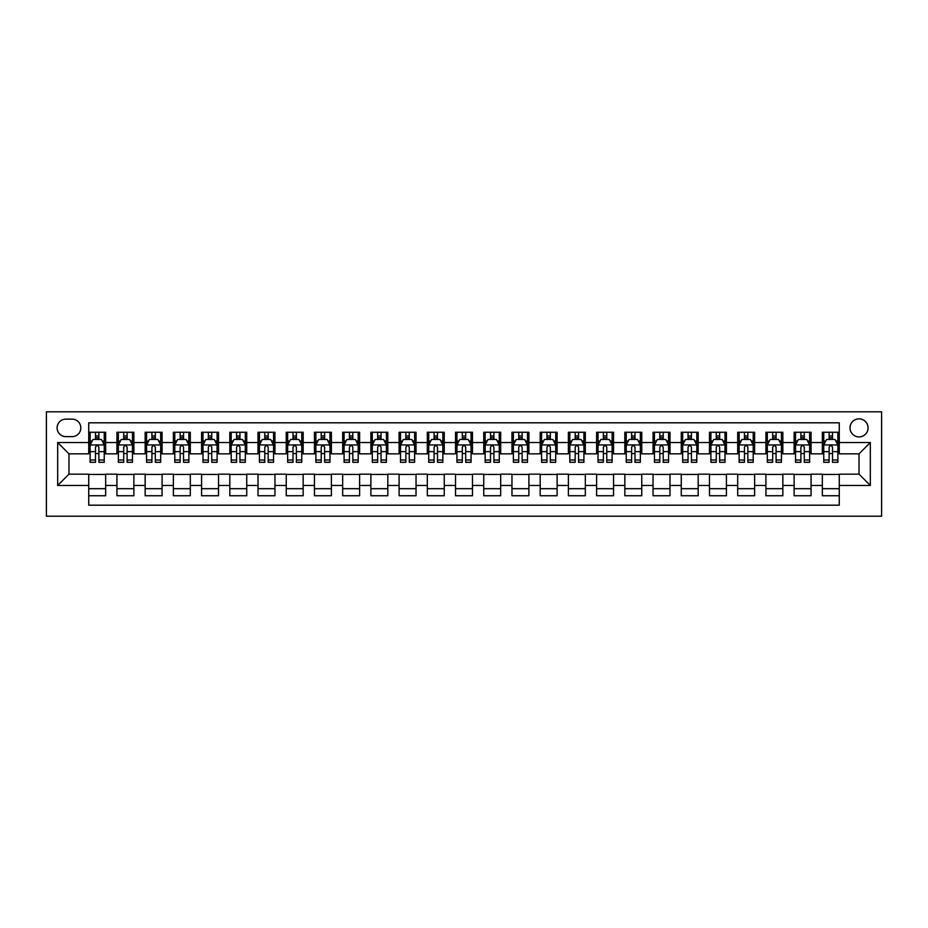 <?xml version="1.0" encoding="UTF-8"?>
<svg xmlns="http://www.w3.org/2000/svg" width="928" height="928" viewBox="0 0 928 928"><rect width="100%" height="100%" fill="white"/><g stroke="black" fill="none" stroke-linecap="round" stroke-linejoin="round"><path stroke-width="1.39" d="M859.026 418.853A9.025 9.025 0 0 0 850.002 427.878A9.025 9.025 0 0 0 859.026 436.914A9.025 9.025 0 0 0 868.051 427.878A9.025 9.025 0 0 0 859.026 418.853M46.4 516.2L881.6 516.2L881.6 411.8L46.4 411.8L46.4 516.2M839.272 432.262L822.347 432.262L822.347 442.552L811.06 442.552L811.06 453.838L822.347 453.838L822.347 442.552M811.06 442.552L811.06 432.262L794.124 432.262L794.124 442.552L782.838 442.552L782.838 453.838L794.124 453.838L794.124 442.552M782.838 442.552L782.838 432.262L765.913 432.262L765.913 442.552L754.626 442.552L754.626 453.838L765.913 453.838L765.913 442.552M754.626 442.552L754.626 432.262L737.702 432.262L737.702 442.552L726.415 442.552L726.415 453.838L737.702 453.838L737.702 442.552M726.415 442.552L726.415 432.262L709.479 432.262L709.479 442.552L698.192 442.552L698.192 453.838L709.479 453.838L709.479 442.552M698.192 442.552L698.192 432.262L681.268 432.262L681.268 442.552L669.981 442.552L669.981 453.838L681.268 453.838L681.268 442.552M669.981 442.552L669.981 432.262L653.045 432.262L653.045 442.552L641.758 442.552L641.758 453.838L653.045 453.838L653.045 442.552M641.758 442.552L641.758 432.262L624.834 432.262L624.834 442.552L613.547 442.552L613.547 453.838L624.834 453.838L624.834 442.552M613.547 442.552L613.547 432.262L596.611 432.262L596.611 442.552L585.324 442.552L585.324 453.838L596.611 453.838L596.611 442.552M585.324 442.552L585.324 432.262L568.4 432.262L568.4 442.552L557.113 442.552L557.113 453.838L568.4 453.838L568.4 442.552M557.113 442.552L557.113 432.262L540.189 432.262L540.189 442.552L528.902 442.552L528.902 453.838L540.189 453.838L540.189 442.552M528.902 442.552L528.902 432.262L511.966 432.262L511.966 442.552L500.679 442.552L500.679 453.838L511.966 453.838L511.966 442.552M500.679 442.552L500.679 432.262L483.755 432.262L483.755 442.552L472.468 442.552L472.468 453.838L483.755 453.838L483.755 442.552M472.468 442.552L472.468 432.262L455.532 432.262L455.532 442.552L444.245 442.552L444.245 453.838L455.532 453.838L455.532 442.552M444.245 442.552L444.245 432.262L427.321 432.262L427.321 442.552L416.034 442.552L416.034 453.838L427.321 453.838L427.321 442.552M416.034 442.552L416.034 432.262L399.098 432.262L399.098 442.552L387.811 442.552L387.811 453.838L399.098 453.838L399.098 442.552M387.811 442.552L387.811 432.262L370.887 432.262L370.887 442.552L359.6 442.552L359.6 453.838L370.887 453.838L370.887 442.552M359.6 442.552L359.6 432.262L342.676 432.262L342.676 442.552L331.389 442.552L331.389 453.838L342.676 453.838L342.676 442.552M331.389 442.552L331.389 432.262L314.453 432.262L314.453 442.552L303.166 442.552L303.166 453.838L314.453 453.838L314.453 442.552M303.166 442.552L303.166 432.262L286.242 432.262L286.242 442.552L274.955 442.552L274.955 453.838L286.242 453.838L286.242 442.552M274.955 442.552L274.955 432.262L258.019 432.262L258.019 442.552L246.732 442.552L246.732 453.838L258.019 453.838L258.019 442.552M246.732 442.552L246.732 432.262L229.808 432.262L229.808 442.552L218.521 442.552L218.521 453.838L229.808 453.838L229.808 442.552M218.521 442.552L218.521 432.262L201.585 432.262L201.585 442.552L190.298 442.552L190.298 453.838L201.585 453.838L201.585 442.552M190.298 442.552L190.298 432.262L173.374 432.262L173.374 442.552L162.087 442.552L162.087 453.838L173.374 453.838L173.374 442.552M162.087 442.552L162.087 432.262L145.162 432.262L145.162 442.552L133.876 442.552L133.876 453.838L145.162 453.838L145.162 442.552M133.876 442.552L133.876 432.262L116.94 432.262L116.94 453.838L105.653 453.838L105.653 432.262L88.728 432.262M88.728 495.738L105.653 495.738L105.653 474.162L116.94 474.162L116.94 495.738L133.876 495.738L133.876 474.162L145.162 474.162L145.162 485.448L133.876 485.448M145.162 485.448L145.162 495.738L162.087 495.738L162.087 474.162L173.374 474.162L173.374 485.448L162.087 485.448M173.374 485.448L173.374 495.738L190.298 495.738L190.298 474.162L201.585 474.162L201.585 485.448L190.298 485.448M201.585 485.448L201.585 495.738L218.521 495.738L218.521 474.162L229.808 474.162L229.808 485.448L218.521 485.448M229.808 485.448L229.808 495.738L246.732 495.738L246.732 474.162L258.019 474.162L258.019 485.448L246.732 485.448M258.019 485.448L258.019 495.738L274.955 495.738L274.955 474.162L286.242 474.162L286.242 485.448L274.955 485.448M286.242 485.448L286.242 495.738L303.166 495.738L303.166 474.162L314.453 474.162L314.453 485.448L303.166 485.448M314.453 485.448L314.453 495.738L331.389 495.738L331.389 474.162L342.676 474.162L342.676 485.448L331.389 485.448M342.676 485.448L342.676 495.738L359.6 495.738L359.6 474.162L370.887 474.162L370.887 485.448L359.6 485.448M370.887 485.448L370.887 495.738L387.811 495.738L387.811 474.162L399.098 474.162L399.098 485.448L387.811 485.448M399.098 485.448L399.098 495.738L416.034 495.738L416.034 474.162L427.321 474.162L427.321 485.448L416.034 485.448M427.321 485.448L427.321 495.738L444.245 495.738L444.245 474.162L455.532 474.162L455.532 485.448L444.245 485.448M455.532 485.448L455.532 495.738L472.468 495.738L472.468 474.162L483.755 474.162L483.755 485.448L472.468 485.448M483.755 485.448L483.755 495.738L500.679 495.738L500.679 474.162L511.966 474.162L511.966 485.448L500.679 485.448M511.966 485.448L511.966 495.738L528.902 495.738L528.902 474.162L540.189 474.162L540.189 485.448L528.902 485.448M540.189 485.448L540.189 495.738L557.113 495.738L557.113 474.162L568.4 474.162L568.4 485.448L557.113 485.448M568.4 485.448L568.4 495.738L585.324 495.738L585.324 474.162L596.611 474.162L596.611 485.448L585.324 485.448M596.611 485.448L596.611 495.738L613.547 495.738L613.547 474.162L624.834 474.162L624.834 485.448L613.547 485.448M624.834 485.448L624.834 495.738L641.758 495.738L641.758 474.162L653.045 474.162L653.045 485.448L641.758 485.448M653.045 485.448L653.045 495.738L669.981 495.738L669.981 474.162L681.268 474.162L681.268 485.448L669.981 485.448M681.268 485.448L681.268 495.738L698.192 495.738L698.192 474.162L709.479 474.162L709.479 485.448L698.192 485.448M709.479 485.448L709.479 495.738L726.415 495.738L726.415 474.162L737.702 474.162L737.702 485.448L726.415 485.448M737.702 485.448L737.702 495.738L754.626 495.738L754.626 474.162L765.913 474.162L765.913 485.448L754.626 485.448M765.913 485.448L765.913 495.738L782.838 495.738L782.838 474.162L794.124 474.162L794.124 485.448L782.838 485.448M794.124 485.448L794.124 495.738L811.06 495.738L811.06 474.162L822.347 474.162L822.347 485.448L811.06 485.448M65.865 436.636L72.082 436.636A8.746 8.746 0 0 0 80.829 427.878A8.746 8.746 0 0 0 72.082 419.131L65.865 419.131A8.746 8.746 0 0 0 57.118 427.878A8.746 8.746 0 0 0 65.865 436.636M839.272 442.552L839.272 422.808L88.728 422.808L88.728 453.838L68.974 453.838L68.974 474.162L88.728 474.162L88.728 505.192L839.272 505.192L839.272 474.162L859.026 474.162L859.026 453.838L839.272 453.838L839.272 442.552L870.313 442.552L870.313 485.448L839.272 485.448M88.728 485.448L57.687 485.448L57.687 442.552L88.728 442.552M822.347 485.448L822.347 495.738L839.272 495.738M88.728 439.315L90.132 439.315M95.491 439.315L98.878 439.315M104.238 439.315L105.653 439.315M88.728 453.56L90.132 453.56M95.491 453.56L98.878 453.56M104.238 453.56L105.653 453.56M88.728 474.44L105.653 474.44M88.728 488.685L105.653 488.685M116.94 453.56L118.355 453.56M123.714 453.56L127.101 453.56M132.46 453.56L133.876 453.56M116.94 439.315L118.355 439.315M123.714 439.315L127.101 439.315M132.46 439.315L133.876 439.315M116.94 474.44L133.876 474.44M116.94 488.685L133.876 488.685M145.162 474.44L162.087 474.44M145.162 488.685L162.087 488.685M145.162 439.315L146.566 439.315M151.925 439.315L155.312 439.315M160.672 439.315L162.087 439.315M145.162 453.56L146.566 453.56M151.925 453.56L155.312 453.56M160.672 453.56L162.087 453.56M173.374 474.44L190.298 474.44M173.374 488.685L190.298 488.685M173.374 439.315L174.789 439.315M180.148 439.315L183.535 439.315M188.894 439.315L190.298 439.315M173.374 453.56L174.789 453.56M180.148 453.56L183.535 453.56M188.894 453.56L190.298 453.56M201.585 474.44L218.521 474.44M201.585 488.685L218.521 488.685M201.585 439.315L203 439.315M208.359 439.315L211.746 439.315M217.106 439.315L218.521 439.315M201.585 453.56L203 453.56M208.359 453.56L211.746 453.56M217.106 453.56L218.521 453.56M229.808 474.44L246.732 474.44M229.808 488.685L246.732 488.685M229.808 439.315L231.211 439.315M236.582 439.315L239.958 439.315M245.328 439.315L246.732 439.315M229.808 453.56L231.211 453.56M236.582 453.56L239.958 453.56M245.328 453.56L246.732 453.56M258.019 474.44L274.955 474.44M258.019 488.685L274.955 488.685M258.019 439.315L259.434 439.315M264.793 439.315L268.18 439.315M273.54 439.315L274.955 439.315M258.019 453.56L259.434 453.56M264.793 453.56L268.18 453.56M273.54 453.56L274.955 453.56M286.242 474.44L303.166 474.44M286.242 488.685L303.166 488.685M286.242 439.315L287.645 439.315M293.004 439.315L296.392 439.315M301.762 439.315L303.166 439.315M286.242 453.56L287.645 453.56M293.004 453.56L296.392 453.56M301.762 453.56L303.166 453.56M314.453 474.44L331.389 474.44M314.453 488.685L331.389 488.685M314.453 439.315L315.868 439.315M321.227 439.315L324.614 439.315M329.974 439.315L331.389 439.315M314.453 453.56L315.868 453.56M321.227 453.56L324.614 453.56M329.974 453.56L331.389 453.56M342.676 474.44L359.6 474.44M342.676 488.685L359.6 488.685M342.676 439.315L344.079 439.315M349.438 439.315L352.826 439.315M358.185 439.315L359.6 439.315M342.676 453.56L344.079 453.56M349.438 453.56L352.826 453.56M358.185 453.56L359.6 453.56M370.887 474.44L387.811 474.44M370.887 488.685L387.811 488.685M370.887 439.315L372.302 439.315M377.661 439.315L381.048 439.315M386.408 439.315L387.811 439.315M370.887 453.56L372.302 453.56M377.661 453.56L381.048 453.56M386.408 453.56L387.811 453.56M399.098 474.44L416.034 474.44M399.098 488.685L416.034 488.685M399.098 439.315L400.513 439.315M405.872 439.315L409.26 439.315M414.619 439.315L416.034 439.315M399.098 453.56L400.513 453.56M405.872 453.56L409.26 453.56M414.619 453.56L416.034 453.56M427.321 474.44L444.245 474.44M427.321 488.685L444.245 488.685M427.321 439.315L428.724 439.315M434.095 439.315L437.482 439.315M442.842 439.315L444.245 439.315M427.321 453.56L428.724 453.56M434.095 453.56L437.482 453.56M442.842 453.56L444.245 453.56M455.532 474.44L472.468 474.44M455.532 488.685L472.468 488.685M455.532 439.315L456.947 439.315M462.306 439.315L465.694 439.315M471.053 439.315L472.468 439.315M455.532 453.56L456.947 453.56M462.306 453.56L465.694 453.56M471.053 453.56L472.468 453.56M483.755 474.44L500.679 474.44M483.755 488.685L500.679 488.685M483.755 439.315L485.158 439.315M490.518 439.315L493.905 439.315M499.276 439.315L500.679 439.315M483.755 453.56L485.158 453.56M490.518 453.56L493.905 453.56M499.276 453.56L500.679 453.56M511.966 474.44L528.902 474.44M511.966 488.685L528.902 488.685M511.966 439.315L513.381 439.315M518.74 439.315L522.128 439.315M527.487 439.315L528.902 439.315M511.966 453.56L513.381 453.56M518.74 453.56L522.128 453.56M527.487 453.56L528.902 453.56M540.189 474.44L557.113 474.44M540.189 488.685L557.113 488.685M540.189 439.315L541.592 439.315M546.952 439.315L550.339 439.315M555.698 439.315L557.113 439.315M540.189 453.56L541.592 453.56M546.952 453.56L550.339 453.56M555.698 453.56L557.113 453.56M568.4 474.44L585.324 474.44M568.4 488.685L585.324 488.685M568.4 439.315L569.815 439.315M575.174 439.315L578.562 439.315M583.921 439.315L585.324 439.315M568.4 453.56L569.815 453.56M575.174 453.56L578.562 453.56M583.921 453.56L585.324 453.56M596.611 474.44L613.547 474.44M596.611 488.685L613.547 488.685M596.611 439.315L598.026 439.315M603.386 439.315L606.773 439.315M612.132 439.315L613.547 439.315M596.611 453.56L598.026 453.56M603.386 453.56L606.773 453.56M612.132 453.56L613.547 453.56M624.834 474.44L641.758 474.44M624.834 488.685L641.758 488.685M624.834 439.315L626.238 439.315M631.608 439.315L634.996 439.315M640.355 439.315L641.758 439.315M624.834 453.56L626.238 453.56M631.608 453.56L634.996 453.56M640.355 453.56L641.758 453.56M653.045 474.44L669.981 474.44M653.045 488.685L669.981 488.685M653.045 439.315L654.46 439.315M659.82 439.315L663.207 439.315M668.566 439.315L669.981 439.315M653.045 453.56L654.46 453.56M659.82 453.56L663.207 453.56M668.566 453.56L669.981 453.56M681.268 474.44L698.192 474.44M681.268 488.685L698.192 488.685M681.268 439.315L682.672 439.315M688.042 439.315L691.418 439.315M696.789 439.315L698.192 439.315M681.268 453.56L682.672 453.56M688.042 453.56L691.418 453.56M696.789 453.56L698.192 453.56M709.479 474.44L726.415 474.44M709.479 488.685L726.415 488.685M709.479 439.315L710.894 439.315M716.254 439.315L719.641 439.315M725 439.315L726.415 439.315M709.479 453.56L710.894 453.56M716.254 453.56L719.641 453.56M725 453.56L726.415 453.56M737.702 474.44L754.626 474.44M737.702 488.685L754.626 488.685M737.702 439.315L739.106 439.315M744.465 439.315L747.852 439.315M753.211 439.315L754.626 439.315M737.702 453.56L739.106 453.56M744.465 453.56L747.852 453.56M753.211 453.56L754.626 453.56M765.913 474.44L782.838 474.44M765.913 488.685L782.838 488.685M765.913 439.315L767.328 439.315M772.688 439.315L776.075 439.315M781.434 439.315L782.838 439.315M765.913 453.56L767.328 453.56M772.688 453.56L776.075 453.56M781.434 453.56L782.838 453.56M794.124 474.44L811.06 474.44M794.124 488.685L811.06 488.685M794.124 439.315L795.54 439.315M800.899 439.315L804.286 439.315M809.645 439.315L811.06 439.315M794.124 453.56L795.54 453.56M800.899 453.56L804.286 453.56M809.645 453.56L811.06 453.56M822.347 474.44L839.272 474.44M822.347 488.685L839.272 488.685M822.347 439.315L823.762 439.315M829.122 439.315L832.509 439.315M837.868 439.315L839.272 439.315M822.347 453.56L823.762 453.56M829.122 453.56L832.509 453.56M837.868 453.56L839.272 453.56M68.974 453.838L57.687 442.552M68.974 474.162L57.687 485.448M870.313 442.552L859.026 453.838M870.313 485.448L859.026 474.162M98.878 435.928L95.491 435.928M104.238 460.01L98.878 460.01L98.878 462.306L104.238 462.306L104.238 445.092L101.419 439.454L92.962 439.454L90.132 445.092L90.132 462.306L95.491 462.306L95.491 460.01L90.132 460.01M90.132 445.092L90.132 432.262M104.238 445.092L104.238 432.262M95.491 439.454L95.491 432.262M98.878 432.262L98.878 439.454M98.878 460.01L98.878 447.215C97.753 445.034 96.628 445.034 95.491 447.215L95.491 460.01M127.101 435.928L123.714 435.928M132.46 460.01L127.101 460.01L127.101 462.306L132.46 462.306L132.46 445.092L129.642 439.454L121.174 439.454L118.355 445.092L118.355 462.306L123.714 462.306L123.714 460.01L118.355 460.01M118.355 445.092L118.355 432.262M132.46 445.092L132.46 432.262M123.714 439.454L123.714 432.262M127.101 432.262L127.101 439.454M127.101 460.01L127.101 447.215C125.976 445.034 124.839 445.034 123.714 447.215L123.714 460.01M155.312 435.928L151.925 435.928M160.672 460.01L155.312 460.01L155.312 462.306L160.672 462.306L160.672 445.092L157.853 439.454L149.385 439.454L146.566 445.092L146.566 462.306L151.925 462.306L151.925 460.01L146.566 460.01M146.566 445.092L146.566 432.262M160.672 445.092L160.672 432.262M151.925 439.454L151.925 432.262M155.312 432.262L155.312 439.454M155.312 460.01L155.312 447.215C154.187 445.034 153.062 445.034 151.925 447.215L151.925 460.01M183.535 435.928L180.148 435.928M188.894 460.01L183.535 460.01L183.535 462.306L188.894 462.306L188.894 445.092L186.076 439.454L177.608 439.454L174.789 445.092L174.789 462.306L180.148 462.306L180.148 460.01L174.789 460.01M174.789 445.092L174.789 432.262M188.894 445.092L188.894 432.262M180.148 439.454L180.148 432.262M183.535 432.262L183.535 439.454M183.535 460.01L183.535 447.215C182.398 445.034 181.273 445.034 180.148 447.215L180.148 460.01M211.746 435.928L208.359 435.928M217.106 460.01L211.746 460.01L211.746 462.306L217.106 462.306L217.106 445.092L214.287 439.454L205.819 439.454L203 445.092L203 462.306L208.359 462.306L208.359 460.01L203 460.01M203 445.092L203 432.262M217.106 445.092L217.106 432.262M208.359 439.454L208.359 432.262M211.746 432.262L211.746 439.454M211.746 460.01L211.746 447.215C210.621 445.034 209.496 445.034 208.359 447.215L208.359 460.01M239.958 435.928L236.582 435.928M245.328 460.01L239.958 460.01L239.958 462.306L245.328 462.306L245.328 445.092L242.498 439.454L234.042 439.454L231.211 445.092L231.211 462.306L236.582 462.306L236.582 460.01L231.211 460.01M231.211 445.092L231.211 432.262M245.328 445.092L245.328 432.262M236.582 439.454L236.582 432.262M239.958 432.262L239.958 439.454M239.958 460.01L239.958 447.215C238.832 445.034 237.707 445.034 236.582 447.215L236.582 460.01M268.18 435.928L264.793 435.928M273.54 460.01L268.18 460.01L268.18 462.306L273.54 462.306L273.54 445.092L270.721 439.454L262.253 439.454L259.434 445.092L259.434 462.306L264.793 462.306L264.793 460.01L259.434 460.01M259.434 445.092L259.434 432.262M273.54 445.092L273.54 432.262M264.793 439.454L264.793 432.262M268.18 432.262L268.18 439.454M268.18 460.01L268.18 447.215C267.055 445.034 265.918 445.034 264.793 447.215L264.793 460.01M296.392 435.928L293.004 435.928M301.762 460.01L296.392 460.01L296.392 462.306L301.762 462.306L301.762 445.092L298.932 439.454L290.476 439.454L287.645 445.092L287.645 462.306L293.004 462.306L293.004 460.01L287.645 460.01M287.645 445.092L287.645 432.262M301.762 445.092L301.762 432.262M293.004 439.454L293.004 432.262M296.392 432.262L296.392 439.454M296.392 460.01L296.392 447.215C295.266 445.034 294.141 445.034 293.004 447.215L293.004 460.01M324.614 435.928L321.227 435.928M329.974 460.01L324.614 460.01L324.614 462.306L329.974 462.306L329.974 445.092L327.155 439.454L318.687 439.454L315.868 445.092L315.868 462.306L321.227 462.306L321.227 460.01L315.868 460.01M315.868 445.092L315.868 432.262M329.974 445.092L329.974 432.262M321.227 439.454L321.227 432.262M324.614 432.262L324.614 439.454M324.614 460.01L324.614 447.215C323.489 445.034 322.352 445.034 321.227 447.215L321.227 460.01M352.826 435.928L349.438 435.928M358.185 460.01L352.826 460.01L352.826 462.306L358.185 462.306L358.185 445.092L355.366 439.454L346.898 439.454L344.079 445.092L344.079 462.306L349.438 462.306L349.438 460.01L344.079 460.01M344.079 445.092L344.079 432.262M358.185 445.092L358.185 432.262M349.438 439.454L349.438 432.262M352.826 432.262L352.826 439.454M352.826 460.01L352.826 447.215C351.7 445.034 350.575 445.034 349.438 447.215L349.438 460.01M381.048 435.928L377.661 435.928M386.408 460.01L381.048 460.01L381.048 462.306L386.408 462.306L386.408 445.092L383.589 439.454L375.121 439.454L372.302 445.092L372.302 462.306L377.661 462.306L377.661 460.01L372.302 460.01M372.302 445.092L372.302 432.262M386.408 445.092L386.408 432.262M377.661 439.454L377.661 432.262M381.048 432.262L381.048 439.454M381.048 460.01L381.048 447.215C379.912 445.034 378.786 445.034 377.661 447.215L377.661 460.01M409.26 435.928L405.872 435.928M414.619 460.01L409.26 460.01L409.26 462.306L414.619 462.306L414.619 445.092L411.8 439.454L403.332 439.454L400.513 445.092L400.513 462.306L405.872 462.306L405.872 460.01L400.513 460.01M400.513 445.092L400.513 432.262M414.619 445.092L414.619 432.262M405.872 439.454L405.872 432.262M409.26 432.262L409.26 439.454M409.26 460.01L409.26 447.215C408.134 445.034 407.009 445.034 405.872 447.215L405.872 460.01M437.482 435.928L434.095 435.928M442.842 460.01L437.482 460.01L437.482 462.306L442.842 462.306L442.842 445.092L440.011 439.454L431.555 439.454L428.724 445.092L428.724 462.306L434.095 462.306L434.095 460.01L428.724 460.01M428.724 445.092L428.724 432.262M442.842 445.092L442.842 432.262M434.095 439.454L434.095 432.262M437.482 432.262L437.482 439.454M437.482 460.01L437.482 447.215C436.346 445.034 435.22 445.034 434.095 447.215L434.095 460.01M465.694 435.928L462.306 435.928M471.053 460.01L465.694 460.01L465.694 462.306L471.053 462.306L471.053 445.092L468.234 439.454L459.766 439.454L456.947 445.092L456.947 462.306L462.306 462.306L462.306 460.01L456.947 460.01M456.947 445.092L456.947 432.262M471.053 445.092L471.053 432.262M462.306 439.454L462.306 432.262M465.694 432.262L465.694 439.454M465.694 460.01L465.694 447.215C464.568 445.034 463.432 445.034 462.306 447.215L462.306 460.01M493.905 435.928L490.518 435.928M499.276 460.01L493.905 460.01L493.905 462.306L499.276 462.306L499.276 445.092L496.445 439.454L487.989 439.454L485.158 445.092L485.158 462.306L490.518 462.306L490.518 460.01L485.158 460.01M485.158 445.092L485.158 432.262M499.276 445.092L499.276 432.262M490.518 439.454L490.518 432.262M493.905 432.262L493.905 439.454M493.905 460.01L493.905 447.215C492.78 445.034 491.654 445.034 490.518 447.215L490.518 460.01M522.128 435.928L518.74 435.928M527.487 460.01L522.128 460.01L522.128 462.306L527.487 462.306L527.487 445.092L524.668 439.454L516.2 439.454L513.381 445.092L513.381 462.306L518.74 462.306L518.74 460.01L513.381 460.01M513.381 445.092L513.381 432.262M527.487 445.092L527.487 432.262M518.74 439.454L518.74 432.262M522.128 432.262L522.128 439.454M522.128 460.01L522.128 447.215C521.002 445.034 519.866 445.034 518.74 447.215L518.74 460.01M550.339 435.928L546.952 435.928M555.698 460.01L550.339 460.01L550.339 462.306L555.698 462.306L555.698 445.092L552.879 439.454L544.411 439.454L541.592 445.092L541.592 462.306L546.952 462.306L546.952 460.01L541.592 460.01M541.592 445.092L541.592 432.262M555.698 445.092L555.698 432.262M546.952 439.454L546.952 432.262M550.339 432.262L550.339 439.454M550.339 460.01L550.339 447.215C549.214 445.034 548.088 445.034 546.952 447.215L546.952 460.01M578.562 435.928L575.174 435.928M583.921 460.01L578.562 460.01L578.562 462.306L583.921 462.306L583.921 445.092L581.102 439.454L572.634 439.454L569.815 445.092L569.815 462.306L575.174 462.306L575.174 460.01L569.815 460.01M569.815 445.092L569.815 432.262M583.921 445.092L583.921 432.262M575.174 439.454L575.174 432.262M578.562 432.262L578.562 439.454M578.562 460.01L578.562 447.215C577.436 445.034 576.3 445.034 575.174 447.215L575.174 460.01M606.773 435.928L603.386 435.928M612.132 460.01L606.773 460.01L606.773 462.306L612.132 462.306L612.132 445.092L609.313 439.454L600.845 439.454L598.026 445.092L598.026 462.306L603.386 462.306L603.386 460.01L598.026 460.01M598.026 445.092L598.026 432.262M612.132 445.092L612.132 432.262M603.386 439.454L603.386 432.262M606.773 432.262L606.773 439.454M606.773 460.01L606.773 447.215C605.648 445.034 604.522 445.034 603.386 447.215L603.386 460.01M634.996 435.928L631.608 435.928M640.355 460.01L634.996 460.01L634.996 462.306L640.355 462.306L640.355 445.092L637.524 439.454L629.068 439.454L626.238 445.092L626.238 462.306L631.608 462.306L631.608 460.01L626.238 460.01M626.238 445.092L626.238 432.262M640.355 445.092L640.355 432.262M631.608 439.454L631.608 432.262M634.996 432.262L634.996 439.454M634.996 460.01L634.996 447.215C633.859 445.034 632.734 445.034 631.608 447.215L631.608 460.01M663.207 435.928L659.82 435.928M668.566 460.01L663.207 460.01L663.207 462.306L668.566 462.306L668.566 445.092L665.747 439.454L657.279 439.454L654.46 445.092L654.46 462.306L659.82 462.306L659.82 460.01L654.46 460.01M654.46 445.092L654.46 432.262M668.566 445.092L668.566 432.262M659.82 439.454L659.82 432.262M663.207 432.262L663.207 439.454M663.207 460.01L663.207 447.215C662.082 445.034 660.956 445.034 659.82 447.215L659.82 460.01M691.418 435.928L688.042 435.928M696.789 460.01L691.418 460.01L691.418 462.306L696.789 462.306L696.789 445.092L693.958 439.454L685.502 439.454L682.672 445.092L682.672 462.306L688.042 462.306L688.042 460.01L682.672 460.01M682.672 445.092L682.672 432.262M696.789 445.092L696.789 432.262M688.042 439.454L688.042 432.262M691.418 432.262L691.418 439.454M691.418 460.01L691.418 447.215C690.293 445.034 689.168 445.034 688.042 447.215L688.042 460.01M719.641 435.928L716.254 435.928M725 460.01L719.641 460.01L719.641 462.306L725 462.306L725 445.092L722.181 439.454L713.713 439.454L710.894 445.092L710.894 462.306L716.254 462.306L716.254 460.01L710.894 460.01M710.894 445.092L710.894 432.262M725 445.092L725 432.262M716.254 439.454L716.254 432.262M719.641 432.262L719.641 439.454M719.641 460.01L719.641 447.215C718.516 445.034 717.379 445.034 716.254 447.215L716.254 460.01M747.852 435.928L744.465 435.928M753.211 460.01L747.852 460.01L747.852 462.306L753.211 462.306L753.211 445.092L750.392 439.454L741.924 439.454L739.106 445.092L739.106 462.306L744.465 462.306L744.465 460.01L739.106 460.01M739.106 445.092L739.106 432.262M753.211 445.092L753.211 432.262M744.465 439.454L744.465 432.262M747.852 432.262L747.852 439.454M747.852 460.01L747.852 447.215C746.727 445.034 745.602 445.034 744.465 447.215L744.465 460.01M776.075 435.928L772.688 435.928M781.434 460.01L776.075 460.01L776.075 462.306L781.434 462.306L781.434 445.092L778.615 439.454L770.147 439.454L767.328 445.092L767.328 462.306L772.688 462.306L772.688 460.01L767.328 460.01M767.328 445.092L767.328 432.262M781.434 445.092L781.434 432.262M772.688 439.454L772.688 432.262M776.075 432.262L776.075 439.454M776.075 460.01L776.075 447.215C774.95 445.034 773.813 445.034 772.688 447.215L772.688 460.01M804.286 435.928L800.899 435.928M809.645 460.01L804.286 460.01L804.286 462.306L809.645 462.306L809.645 445.092L806.826 439.454L798.358 439.454L795.54 445.092L795.54 462.306L800.899 462.306L800.899 460.01L795.54 460.01M795.54 445.092L795.54 432.262M809.645 445.092L809.645 432.262M800.899 439.454L800.899 432.262M804.286 432.262L804.286 439.454M804.286 460.01L804.286 447.215C803.161 445.034 802.036 445.034 800.899 447.215L800.899 460.01M832.509 435.928L829.122 435.928M837.868 460.01L832.509 460.01L832.509 462.306L837.868 462.306L837.868 445.092L835.038 439.454L826.581 439.454L823.762 445.092L823.762 462.306L829.122 462.306L829.122 460.01L823.762 460.01M823.762 445.092L823.762 432.262M837.868 445.092L837.868 432.262M829.122 439.454L829.122 432.262M832.509 432.262L832.509 439.454M832.509 460.01L832.509 447.215C831.372 445.034 830.247 445.034 829.122 447.215L829.122 460.01M116.94 485.448L105.653 485.448M116.94 442.552L105.653 442.552M104.168 444.953L90.202 444.953M90.132 441.009L92.185 441.009M102.196 441.009L104.238 441.009M95.491 451.634L90.132 451.634M104.238 451.634L98.878 451.634M98.878 437.726L95.491 437.726M132.391 444.953L118.424 444.953M118.355 441.009L120.396 441.009M130.419 441.009L132.46 441.009M123.714 451.634L118.355 451.634M132.46 451.634L127.101 451.634M127.101 437.726L123.714 437.726M160.602 444.953L146.636 444.953M146.566 441.009L148.608 441.009M158.63 441.009L160.672 441.009M151.925 451.634L146.566 451.634M160.672 451.634L155.312 451.634M155.312 437.726L151.925 437.726M188.825 444.953L174.858 444.953M174.789 441.009L176.83 441.009M186.841 441.009L188.894 441.009M180.148 451.634L174.789 451.634M188.894 451.634L183.535 451.634M183.535 437.726L180.148 437.726M217.036 444.953L203.07 444.953M203 441.009L205.042 441.009M215.064 441.009L217.106 441.009M208.359 451.634L203 451.634M217.106 451.634L211.746 451.634M211.746 437.726L208.359 437.726M245.259 444.953L231.292 444.953M231.211 441.009L233.264 441.009M243.275 441.009L245.328 441.009M236.582 451.634L231.211 451.634M245.328 451.634L239.958 451.634M239.958 437.726L236.582 437.726M273.47 444.953L259.504 444.953M259.434 441.009L261.476 441.009M271.498 441.009L273.54 441.009M264.793 451.634L259.434 451.634M273.54 451.634L268.18 451.634M268.18 437.726L264.793 437.726M301.681 444.953L287.715 444.953M287.645 441.009L289.698 441.009M299.709 441.009L301.762 441.009M293.004 451.634L287.645 451.634M301.762 451.634L296.392 451.634M296.392 437.726L293.004 437.726M329.904 444.953L315.938 444.953M315.868 441.009L317.91 441.009M327.932 441.009L329.974 441.009M321.227 451.634L315.868 451.634M329.974 451.634L324.614 451.634M324.614 437.726L321.227 437.726M358.115 444.953L344.149 444.953M344.079 441.009L346.121 441.009M356.143 441.009L358.185 441.009M349.438 451.634L344.079 451.634M358.185 451.634L352.826 451.634M352.826 437.726L349.438 437.726M386.338 444.953L372.372 444.953M372.302 441.009L374.344 441.009M384.354 441.009L386.408 441.009M377.661 451.634L372.302 451.634M386.408 451.634L381.048 451.634M381.048 437.726L377.661 437.726M414.549 444.953L400.583 444.953M400.513 441.009L402.555 441.009M412.577 441.009L414.619 441.009M405.872 451.634L400.513 451.634M414.619 451.634L409.26 451.634M409.26 437.726L405.872 437.726M442.772 444.953L428.806 444.953M428.724 441.009L430.778 441.009M440.788 441.009L442.842 441.009M434.095 451.634L428.724 451.634M442.842 451.634L437.482 451.634M437.482 437.726L434.095 437.726M470.983 444.953L457.017 444.953M456.947 441.009L458.989 441.009M469.011 441.009L471.053 441.009M462.306 451.634L456.947 451.634M471.053 451.634L465.694 451.634M465.694 437.726L462.306 437.726M499.194 444.953L485.228 444.953M485.158 441.009L487.212 441.009M497.222 441.009L499.276 441.009M490.518 451.634L485.158 451.634M499.276 451.634L493.905 451.634M493.905 437.726L490.518 437.726M527.417 444.953L513.451 444.953M513.381 441.009L515.423 441.009M525.445 441.009L527.487 441.009M518.74 451.634L513.381 451.634M527.487 451.634L522.128 451.634M522.128 437.726L518.74 437.726M555.628 444.953L541.662 444.953M541.592 441.009L543.646 441.009M553.656 441.009L555.698 441.009M546.952 451.634L541.592 451.634M555.698 451.634L550.339 451.634M550.339 437.726L546.952 437.726M583.851 444.953L569.885 444.953M569.815 441.009L571.857 441.009M581.879 441.009L583.921 441.009M575.174 451.634L569.815 451.634M583.921 451.634L578.562 451.634M578.562 437.726L575.174 437.726M612.062 444.953L598.096 444.953M598.026 441.009L600.068 441.009M610.09 441.009L612.132 441.009M603.386 451.634L598.026 451.634M612.132 451.634L606.773 451.634M606.773 437.726L603.386 437.726M640.285 444.953L626.319 444.953M626.238 441.009L628.291 441.009M638.302 441.009L640.355 441.009M631.608 451.634L626.238 451.634M640.355 451.634L634.996 451.634M634.996 437.726L631.608 437.726M668.496 444.953L654.53 444.953M654.46 441.009L656.502 441.009M666.524 441.009L668.566 441.009M659.82 451.634L654.46 451.634M668.566 451.634L663.207 451.634M663.207 437.726L659.82 437.726M696.708 444.953L682.741 444.953M682.672 441.009L684.725 441.009M694.736 441.009L696.789 441.009M688.042 451.634L682.672 451.634M696.789 451.634L691.418 451.634M691.418 437.726L688.042 437.726M724.93 444.953L710.964 444.953M710.894 441.009L712.936 441.009M722.958 441.009L725 441.009M716.254 451.634L710.894 451.634M725 451.634L719.641 451.634M719.641 437.726L716.254 437.726M753.142 444.953L739.175 444.953M739.106 441.009L741.159 441.009M751.17 441.009L753.211 441.009M744.465 451.634L739.106 451.634M753.211 451.634L747.852 451.634M747.852 437.726L744.465 437.726M781.364 444.953L767.398 444.953M767.328 441.009L769.37 441.009M779.392 441.009L781.434 441.009M772.688 451.634L767.328 451.634M781.434 451.634L776.075 451.634M776.075 437.726L772.688 437.726M809.576 444.953L795.609 444.953M795.54 441.009L797.581 441.009M807.604 441.009L809.645 441.009M800.899 451.634L795.54 451.634M809.645 451.634L804.286 451.634M804.286 437.726L800.899 437.726M837.798 444.953L823.832 444.953M823.762 441.009L825.804 441.009M835.815 441.009L837.868 441.009M829.122 451.634L823.762 451.634M837.868 451.634L832.509 451.634M832.509 437.726L829.122 437.726"/></g></svg>
